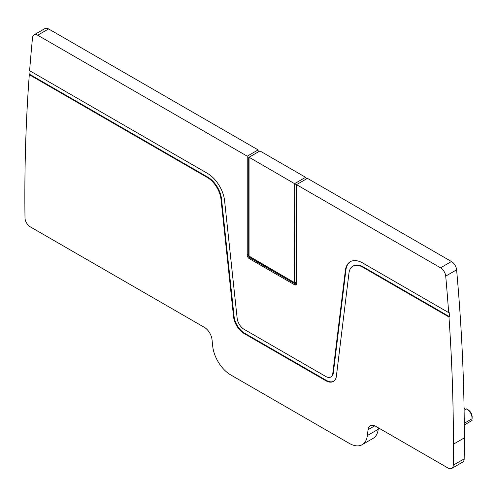 <?xml version="1.0" encoding="UTF-8"?>
<svg xmlns="http://www.w3.org/2000/svg" width="497" height="497" viewBox="0 0 497 497"><rect width="100%" height="100%" fill="white"/><g stroke="black" fill="none" stroke-linecap="round" stroke-linejoin="round"><path stroke-width="0.75" d="M249.047 157.412L248.264 157.99L248.264 254.445A2.932 1.696 -120 0 0 250.339 258.042L295.479 284.104A2.932 1.696 -120 0 0 296.336 284.383M258.123 151.995L258.123 149.901L247.226 156.188L247.226 255.042A2.932 1.696 -120 0 0 249.301 258.639L294.441 284.7A2.932 1.696 -120 0 0 295.914 284.843A2.932 1.696 -120 0 0 296.523 283.501L296.523 184.648L440.559 267.808A7.337 4.237 -120 0 1 445.716 276.121A1834.408 1059.101 -120 0 1 448.661 312.625L362.599 262.938A24.583 14.189 -120 0 0 350.304 261.72A24.583 14.189 -120 0 0 345.365 270.443L345.881 270.138L333.307 373.197L332.785 373.495L345.365 270.443M294.441 282.6L249.047 256.092L249.047 157.238L259.943 150.945L305.599 177.311L294.702 183.598L294.441 282.6L295.479 283.203A1.833 1.056 -120 0 0 296.523 283.203M295.479 283.203L250.339 257.142A1.833 1.056 -120 0 0 250.339 257.142L249.301 256.545M258.123 149.901L48.607 28.938A7.337 4.237 -120 0 0 44.941 28.571L34.044 34.865A7.337 4.237 -120 0 0 32.553 37.586A1834.408 1059.101 -120 0 0 29.609 70.692L207.355 173.31A24.583 14.189 -120 0 1 224.588 200.707L237.162 318.291A9.903 5.722 -120 0 0 244.108 329.331L325.839 376.521A9.903 5.722 -120 0 0 330.797 377.012A9.903 5.722 -120 0 0 332.785 373.495M306.444 178.914L305.599 177.311M296.523 184.648L307.413 178.355L451.45 261.515L440.559 267.808M30.087 70.965A1834.408 1059.101 -120 0 0 29.82 74.407L29.304 74.705A1834.408 1059.101 -120 0 0 24.85 196.75A1672.983 965.901 -120 0 0 24.999 217.903A7.337 4.237 -120 0 0 30.187 226.794L204.286 327.306A11.009 6.355 -120 0 1 212.002 339.575L212.716 346.297A25.682 14.829 -120 0 0 230.726 374.924L349.348 443.411A25.682 14.829 -120 0 0 362.183 444.685A25.682 14.829 -120 0 0 367.351 435.571L368.066 429.681A11.009 6.355 -120 0 1 370.284 425.78A11.009 6.355 -120 0 1 375.782 426.32L448.083 468.062A7.337 4.237 -120 0 0 451.754 468.429L462.645 462.135A7.337 4.237 -120 0 0 464.167 458.874A1672.983 965.901 -120 0 0 464.316 437.894A1834.408 1059.101 -120 0 0 456.613 269.834A7.337 4.237 -120 0 0 451.45 261.515M362.183 444.685L373.079 438.391A25.682 14.829 -120 0 0 378.242 429.284L378.422 427.842M48.607 28.938L37.71 35.225L247.226 156.188M37.71 35.225A7.337 4.237 -120 0 0 34.044 34.865M249.047 157.238L296.523 184.797M249.047 256.092L249.047 254.893M451.754 468.429A7.337 4.237 -120 0 0 453.27 465.161A1672.983 965.901 -120 0 0 453.419 444.188A1834.408 1059.101 -120 0 0 448.965 316.999L449.487 316.695A1834.408 1059.101 -120 0 0 449.176 312.327L448.661 312.625M471.498 420.804L466.385 423.748M472.088 418.766L472.15 416.995A5.871 3.392 -120 0 0 467.969 409.745L466.403 408.913C470.125 411.143 472.02 414.43 472.088 418.766L464.26 423.282M464.08 408.559L464.937 408.068M330.797 377.012L331.313 376.714A9.903 5.722 -120 0 0 333.307 373.197M350.571 261.577A24.583 14.189 -120 0 0 345.881 270.138M333.617 381.298A15.04 8.685 -120 0 1 326.361 380.416L244.63 333.226A15.04 8.685 -120 0 1 234.081 316.459L221.5 198.875A19.445 11.226 -120 0 0 207.87 177.205L29.82 74.407M449.487 316.695L363.114 266.833A19.445 11.226 -120 0 0 353.392 265.87L352.876 266.168A19.445 11.226 -120 0 0 348.969 273.064L336.388 376.123A15.04 8.685 -120 0 1 333.363 381.46A15.04 8.685 -120 0 1 325.839 380.714L244.108 333.524A15.04 8.685 -120 0 1 233.565 316.757L220.985 199.179A19.445 11.226 -120 0 0 207.355 177.504L29.304 74.705M448.965 316.999L362.599 267.131A19.445 11.226 -120 0 0 352.876 266.168M248.264 254.445L247.226 255.042M250.339 258.042L249.301 258.639M294.702 282.451L296.523 282.451M295.479 284.104L294.441 284.7M456.613 269.834L445.716 276.121M464.316 437.894L453.419 444.188M464.167 458.874L453.27 465.161M374.769 425.811L368.066 429.681M378.242 429.284L367.351 435.571M464.273 424.972L472.088 420.456M464.105 410.242L466.403 408.913M362.599 267.131L363.114 266.833M207.355 177.504L207.87 177.205M221.5 198.875L220.985 199.179M234.081 316.459L233.565 316.757M244.63 333.226L244.108 333.524M326.361 380.416L325.839 380.714"/></g></svg>
